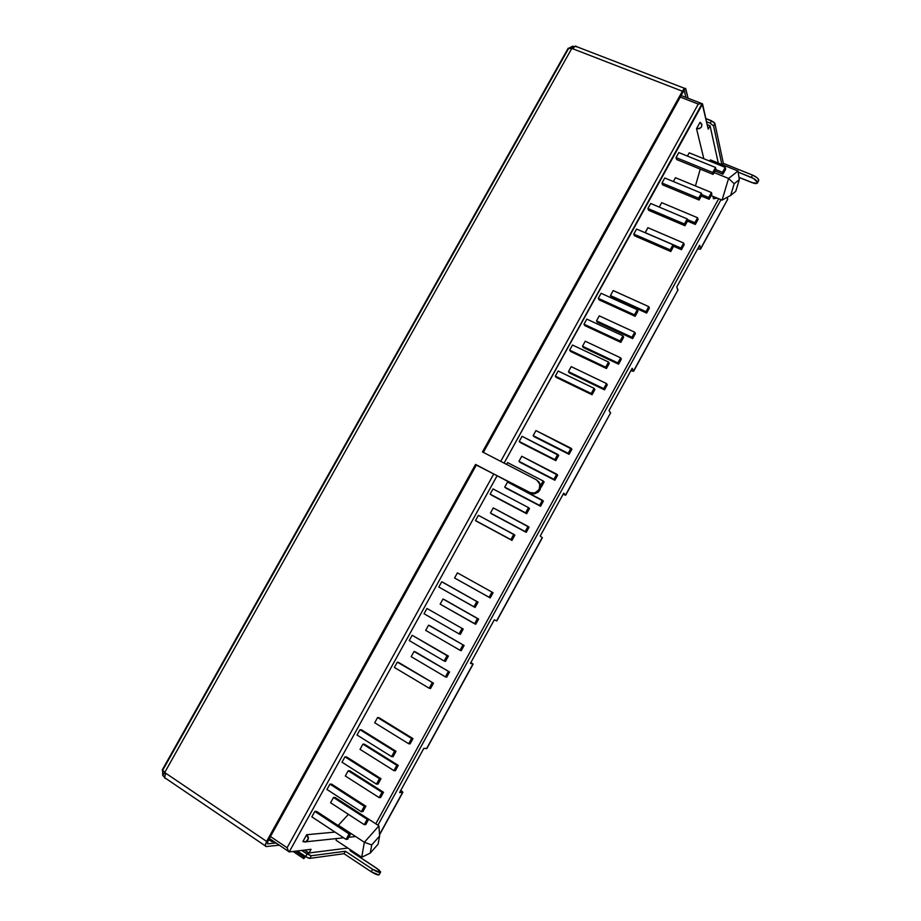<?xml version="1.0" encoding="UTF-8"?>
<svg xmlns="http://www.w3.org/2000/svg" width="921" height="921" viewBox="0 0 921 921"><rect width="100%" height="100%" fill="white"/><g stroke="black" fill="none" stroke-linecap="round" stroke-linejoin="round"><path stroke-width="1.38" d="M361.297 811.712L362.874 811.62L365.856 806.197L364.29 806.266L361.297 811.712L326.955 789.481L329.925 784.105L364.29 806.266L361.297 811.712L362.874 811.62L365.856 806.197L364.29 806.266L329.925 784.105L331.583 784.105L365.856 806.197L331.583 784.105L329.925 784.105L326.955 789.481L361.297 811.712M444.152 661.013L445.453 661.405L448.389 656.074L447.088 655.66L444.152 661.013L409.235 640.556L412.148 635.271L447.088 655.66L444.152 661.013L445.453 661.405L448.389 656.074L412.148 635.271L448.389 656.074L412.148 635.271L409.235 640.556L444.152 661.013M525.603 512.87L526.639 513.722L529.517 508.484L528.493 507.609L525.603 512.87L490.133 494.117L493 488.924L528.493 507.609L525.603 512.87L526.639 513.722L529.517 508.484L528.493 507.609L493 488.924L490.133 494.117L525.603 512.87M491.261 495.026L526.639 513.722L491.261 495.026M708.214 129.147L702.562 103.969L504.098 463.102L702.147 103.555L708.214 129.147L710.068 125.774L708.214 129.147M497.041 475.881L289.206 851.937L311.056 849.312L309.03 852.973L347.839 848.057L309.03 852.973L304.701 850.071L309.03 852.973L311.056 849.312L289.206 851.937L497.041 475.881M718.288 163.063L710.068 125.774L707.201 124.646L710.068 125.774L718.288 163.063M336.084 840.286L336.349 838.582L336.084 840.286L361.723 857.244L364.359 842.255L378.934 825.861L368.699 819.23L367.18 819.322L364.244 824.652L365.787 824.525L368.711 819.218L367.18 819.322L364.244 824.652L330.57 802.744L333.471 797.471L335.094 797.436L368.711 819.218L335.094 797.436L333.471 797.471L367.18 819.322L333.471 797.471L330.57 802.744L364.244 824.652L365.787 824.525L368.711 819.218L378.934 825.861L379.613 836.003L371.727 844.948L370.254 853.099L378.105 844.143L379.613 836.003L371.727 844.948L364.359 842.255L338.398 825.228L348.426 814.36L338.398 825.228L364.359 842.255L378.934 825.861L379.613 836.003L378.105 844.143L370.254 853.099L361.723 857.244L336.084 840.286M695.447 185.95L700.236 169.119L695.447 185.95M709.469 160.703L710.517 159.932L738.032 171.018L710.517 159.932L709.469 160.703M687.423 156.075L689.207 152.84L725.253 167.38L689.207 152.84L687.423 156.075M673.366 181.552L675.473 177.718L711.438 192.535L675.473 177.718L673.366 181.552M676.59 159.506L676.049 157.583L678.812 152.587L715.513 167.449L678.812 152.587L676.049 157.583L712.739 172.503L713.176 174.391L676.59 159.506L676.049 157.583L712.739 172.503L713.176 174.391L715.951 169.349L715.513 167.449L712.739 172.503L715.513 167.449L715.951 169.349L713.176 174.391L676.59 159.506M659.263 207.098L661.704 202.666L697.577 217.759L661.704 202.666L659.263 207.098M645.23 232.783L647.9 227.694L683.681 243.063L647.9 227.694L645.172 232.622L680.941 248.048L681.471 249.683L673.516 246.241L681.471 249.683L684.199 244.698L683.681 243.063L680.941 248.048L645.23 232.783M662.59 184.845L662.003 183.014L664.766 177.995L701.388 193.145L664.766 177.995L662.003 183.014L698.602 198.211L699.085 200.018L662.59 184.845L662.003 183.014L698.602 198.211L699.085 200.018L701.86 194.964L701.388 193.145L698.602 198.211L701.388 193.145L701.86 194.964L699.085 200.018L662.59 184.845M648.557 210.276L647.912 208.503L650.698 203.483L687.216 218.91L650.698 203.483L647.912 208.503L684.43 223.987L684.959 225.726L648.557 210.276L647.912 208.503L684.43 223.987L684.959 225.726L687.745 220.66L687.216 218.91L684.43 223.987L687.216 218.91L687.745 220.66L684.959 225.726L648.557 210.276M634.465 235.764L633.786 234.084L636.572 229.041L673.009 244.756L636.572 229.041L633.786 234.084L670.212 249.856L670.776 251.514L634.465 235.764L633.786 234.084L670.212 249.856L670.776 251.514L673.573 246.425L673.009 244.756L670.212 249.856L673.009 244.756L673.573 246.425L670.776 251.514L634.465 235.764M556.238 377.391L555.317 376.125L558.149 371.002L594.068 388.328L558.149 371.002L555.317 376.125L591.224 393.509L592.042 394.741L556.238 377.391L555.317 376.125L591.224 393.509L592.042 394.741L594.885 389.571L594.068 388.328L591.224 393.509L594.068 388.328L594.885 389.571L592.042 394.741L556.238 377.391M476.71 521.378L475.524 520.561L478.402 515.346L513.791 534.341L510.89 539.614L511.984 540.385L514.874 535.124L513.791 534.341L510.89 539.614L475.524 520.561L478.402 515.346L514.874 535.124L511.984 540.385L476.71 521.378M394.372 667.449L397.308 662.141L398.747 662.521L433.48 683.175L432.133 682.852L429.186 688.217L430.544 688.517L433.48 683.175L432.133 682.852L429.186 688.217L394.372 667.449L397.308 662.141L433.48 683.175L430.544 688.517L429.186 688.217L394.372 667.449M311.839 816.835L314.821 811.447L316.536 811.355L350.694 833.77L349.071 833.931L346.077 839.388L347.712 839.204L350.694 833.77L349.071 833.931L346.077 839.388L311.839 816.835L314.821 811.447L349.071 833.931L314.821 811.447L316.536 811.355L350.694 833.77L347.712 839.204L346.077 839.388L311.839 816.835M611.199 297.023L610.45 295.549L613.202 290.576L648.764 306.647L613.202 290.576L610.45 295.549L646.001 311.666L646.634 313.105L611.199 297.023L610.45 295.549L646.001 311.666L646.634 313.105L649.386 308.098L648.764 306.647L646.001 311.666L648.764 306.647L649.386 308.098L646.634 313.105L611.199 297.023M534.134 436.681L533.155 435.621L535.941 430.568L571.008 448.205L568.211 453.316L569.086 454.329L571.883 449.229L571.008 448.205L568.211 453.316L533.155 435.621L535.941 430.568L571.883 449.229L569.086 454.329L534.134 436.681M454.583 578.008L457.415 572.874L493.092 592.71L491.964 592.122L489.109 597.315L490.248 597.89L493.092 592.71L491.964 592.122L489.109 597.315L454.583 578.008L457.415 572.874L493.092 592.71L490.248 597.89L454.583 578.008M374.697 722.766L377.587 717.54L379.061 717.747L412.976 738.607L411.595 738.458L408.694 743.742L410.087 743.869L412.976 738.607L411.595 738.458L408.694 743.742L374.697 722.766L377.587 717.54L411.595 738.458L377.587 717.54L379.061 717.747L412.976 738.607L410.087 743.869L408.694 743.742L374.697 722.766M597.28 322.246L596.497 320.842L599.249 315.857L634.719 332.205L599.249 315.857L596.497 320.842L631.956 337.247L632.635 338.617L597.28 322.246L596.497 320.842L631.956 337.247L632.635 338.617L635.398 333.586L634.719 332.205L631.956 337.247L634.719 332.205L635.398 333.586L632.635 338.617L597.28 322.246M519.997 462.319L518.972 461.34L521.758 456.263L556.733 474.188L553.924 479.311L554.845 480.255L557.654 475.144L556.733 474.188L553.924 479.311L518.972 461.34L521.758 456.263L557.654 475.144L554.845 480.255L519.997 462.319M440.157 604.153L443.001 598.995L478.621 619.062L477.446 618.544L474.591 623.759L475.766 624.254L478.621 619.062L477.446 618.544L474.591 623.759L440.157 604.153L443.001 598.995L477.446 618.544L444.267 599.571L478.621 619.062L475.766 624.254L440.157 604.153M360.03 749.349L362.92 744.11L364.451 744.226L398.263 765.386L396.836 765.328L393.923 770.635L395.362 770.67L398.263 765.386L396.836 765.328L393.923 770.635L360.03 749.349L362.92 744.11L396.836 765.328L362.92 744.11L364.451 744.226L398.263 765.386L395.362 770.67L393.923 770.635L360.03 749.349M599.076 299.855L598.282 298.358L601.079 293.281L637.297 309.721L601.079 293.281L598.282 298.358L634.465 314.855L635.156 316.317L599.076 299.855L598.282 298.358L634.465 314.855L635.156 316.317L637.965 311.194L637.297 309.721L634.465 314.855L637.297 309.721L637.965 311.194L635.156 316.317L599.076 299.855M520.25 442.541L519.214 441.481L522.057 436.312L557.746 454.398L554.879 459.614L555.824 460.638L558.679 455.423L557.746 454.398L554.879 459.614L519.214 441.481L522.057 436.312L558.679 455.423L555.824 460.638L520.25 442.541M438.81 587.022L441.712 581.773L478.045 602.115L476.848 601.54L473.924 606.847L475.132 607.411L478.045 602.115L476.848 601.54L473.924 606.847L438.81 587.022L441.712 581.773L476.848 601.54L443.001 582.406L478.045 602.115L475.132 607.411L438.81 587.022M357.037 735.039L359.984 729.697L361.55 729.858L396.03 751.306L394.556 751.202L391.586 756.613L393.071 756.694L396.03 751.306L394.556 751.202L391.586 756.613L357.037 735.039L359.984 729.697L394.556 751.202L359.984 729.697L361.55 729.858L396.03 751.306L393.071 756.694L391.586 756.613L357.037 735.039M583.315 347.539L582.498 346.215L585.249 341.219L620.639 357.843L585.249 341.219L582.498 346.215L617.864 362.909L618.59 364.186L583.315 347.539L582.498 346.215L617.864 362.909L618.59 364.186L621.353 359.155L620.639 357.843L617.864 362.909L620.639 357.843L621.353 359.155L618.59 364.186L583.315 347.539M505.802 488.038L504.731 487.128L507.54 482.04L542.423 500.264L539.591 505.399L540.569 506.262L543.378 501.128L542.423 500.264L539.591 505.399L504.731 487.128L507.54 482.04L543.378 501.128L540.569 506.262L505.802 488.038M425.686 630.367L428.541 625.198L429.854 625.693L464.115 645.483L462.895 645.057L460.028 650.284L461.248 650.698L464.115 645.483L462.895 645.057L460.028 650.284L425.686 630.367L428.541 625.198L464.115 645.483L461.248 650.698L460.028 650.284L425.686 630.367M345.317 776L348.219 770.75L349.796 770.785L383.504 792.256L382.031 792.29L379.107 797.598L380.603 797.563L383.504 792.256L382.031 792.29L379.107 797.598L345.317 776L348.219 770.75L382.031 792.29L348.219 770.75L349.796 770.785L383.504 792.256L380.603 797.563L379.107 797.598L345.317 776M569.316 372.913L568.453 371.67L571.216 366.65L606.513 383.562L571.216 366.65L568.453 371.67L603.727 388.639L604.498 389.848L569.316 372.913L568.453 371.67L603.727 388.639L604.498 389.848L607.273 384.794L606.513 383.562L603.727 388.639L606.513 383.562L607.273 384.794L604.498 389.848L569.316 372.913M491.572 513.826L490.456 512.997L493.276 507.897L528.055 526.409L525.223 531.567L526.248 532.338L529.068 527.203L528.055 526.409L525.223 531.567L490.456 512.997L493.276 507.897L529.068 527.203L526.248 532.338L491.572 513.826M411.18 656.673L414.036 651.481L415.394 651.895L449.563 671.985L448.297 671.639L445.407 676.877L446.685 677.211L449.563 671.985L448.297 671.639L445.407 676.877L411.18 656.673L414.036 651.481L449.563 671.985L446.685 677.211L445.407 676.877L411.18 656.673M584.835 325.62L583.995 324.204L586.815 319.103L622.93 335.843L586.815 319.103L583.995 324.204L620.098 341L620.835 342.382L584.835 325.62L583.995 324.204L620.098 341L620.835 342.382L623.655 337.236L622.93 335.843L620.098 341L622.93 335.843L623.655 337.236L620.835 342.382L584.835 325.62M506.562 464.38L507.552 462.584L543.137 480.958L540.708 485.379L543.137 480.958L507.552 462.584L506.562 464.38M424.04 613.743L426.953 608.482L463.24 629.055L461.997 628.559L459.061 633.89L460.316 634.362L463.24 629.055L461.997 628.559L459.061 633.89L424.04 613.743L426.953 608.482L463.24 629.055L460.316 634.362L459.061 633.89L424.04 613.743M342.013 762.22L344.972 756.855L346.595 756.947L380.972 778.706L379.44 778.694L376.47 784.116L378.001 784.116L380.972 778.706L379.44 778.694L376.47 784.116L342.013 762.22L344.972 756.855L379.44 778.694L344.972 756.855L346.595 756.947L380.972 778.706L378.001 784.116L376.47 784.116L342.013 762.22M570.56 351.465L569.673 350.13L572.505 345.018L608.528 362.045L572.505 345.018L569.673 350.13L605.684 367.214L606.455 368.515L570.56 351.465L569.673 350.13L605.684 367.214L606.455 368.515L609.288 363.369L608.528 362.045L605.684 367.214L608.528 362.045L609.288 363.369L606.455 368.515L570.56 351.465M540.8 486.714L541.249 487.14L544.127 481.913L543.137 480.958L544.127 481.913L541.249 487.14L540.8 486.714M680.262 97.073L698.268 104.085L500.725 461.363L698.268 104.085L702.147 103.555L698.268 104.085L680.262 97.073M493.668 474.119L287.11 847.734L270.475 836.533L287.11 847.734L288.676 851.672L287.11 847.734L493.668 474.119M711.162 195.609L722.076 200.11L711.162 195.609M738.032 171.018L728.58 178.455L714.166 172.595L728.58 178.455L722.076 200.11L730.629 195.482L735.741 191.349L739.31 179.641L734.198 183.728L730.629 195.482L722.076 200.11L728.58 178.455L734.198 183.728L739.31 179.641L735.741 191.349L730.629 195.482L734.198 183.728L728.58 178.455L738.032 171.018L739.31 179.641L738.032 171.018M371.727 844.948L370.254 853.099L361.723 857.244L364.359 842.255L371.727 844.948M715.801 169.602L722.536 172.331L722.927 174.184L715.053 170.984L722.927 174.184L725.644 169.245L725.253 167.38L722.536 172.331L715.801 169.602M722.536 172.331L722.927 174.184L725.644 169.245L725.253 167.38L722.536 172.331M701.779 194.63L708.71 197.497L709.158 199.27L701.284 196.012L709.158 199.27L711.864 194.331L711.438 192.535L708.71 197.497L701.779 194.63M708.71 197.497L709.158 199.27L711.864 194.331L711.438 192.535L708.71 197.497M687.423 219.601L694.848 222.732L695.332 224.436L687.492 221.121L695.332 224.436L698.06 219.474L697.577 217.759L694.848 222.732L687.423 219.601M694.848 222.732L695.332 224.436L698.06 219.474L697.577 217.759L694.848 222.732M680.941 248.048L681.471 249.683L684.199 244.698L683.681 243.063L680.941 248.048M306.67 834.725C309.019 837.189 308.88 839.538 306.267 841.759L302.882 841.587L306.67 834.725L335.002 832.089L306.67 834.725L302.882 841.587L305.599 842.024L308.328 838.72L306.67 834.725M700.029 122.366L700.57 122.631C702.919 126.499 701.572 128.514 696.541 128.675L703.817 158.734L696.541 128.675L700.029 122.366L701.848 124.208L701.583 126.822L699.384 128.675L696.541 128.675L700.029 122.366M713.51 198.752L717.217 198.107L713.51 198.752L712.923 196.323L713.51 198.752M379.268 874.49L380.615 872.026L378.888 869.885L349.992 850.636L351.442 850.44L349.992 850.636L377 868.491L380.615 872.118L378.842 874.927L380.511 872.314M757.523 182.865L758.789 180.125L757.546 182.416L753.562 178.501L738.193 172.1L751.306 177.396L752.561 175.105L723.353 163.339L722.571 164.79L723.353 163.339L714.903 123.529L711.542 120.789L705.843 118.556L713.787 122.09L714.903 123.529L723.353 163.339L752.561 175.105L751.306 177.396C754.852 178.985 756.935 180.654 757.546 182.416L758.789 180.125C758.179 178.363 756.106 176.682 752.561 175.105L756.797 177.546L758.19 178.927L758.513 180.965M354.263 852.305L352.824 852.501L354.263 852.305M378.842 874.927L371.232 871.761L344.017 853.698L309.801 858.384L308.028 857.958L297.184 850.981L305.657 856.68L309.801 858.384L344.017 853.698L345.375 851.246L311.24 855.759L301.72 850.44L307.107 854.055L305.657 856.68L307.107 854.055L311.24 855.759L309.801 858.384L311.24 855.759L345.375 851.246L344.017 853.698L371.232 871.761C374.64 873.902 377.184 874.962 378.842 874.927M380.189 872.452L372.591 869.274L345.375 851.246L372.591 869.274L371.232 871.761L372.591 869.274C375.998 871.427 378.531 872.486 380.189 872.452M677.833 290.529L676.808 286.892L699.638 245.251L700.616 248.635L727.694 199.235L727.268 197.301L727.521 199.869M700.639 248.969L727.694 199.235L700.478 249.2L697.623 248.946L700.536 249.154L699.638 245.251L676.808 286.892L677.937 290.023L633.59 370.933L632.174 368.308L633.59 370.933L677.937 290.023L633.66 371.186M473.129 664.087L470.873 662.533L473.129 664.087L426.884 748.474L472.922 664.087L470.447 663.316L472.922 664.087L426.607 748.589L423.821 748.359L399.622 792.497L402.581 792.44L379.521 834.518L402.88 792.267L400.831 790.299L402.88 792.221L399.622 792.497L423.821 748.359L426.872 748.439M630.862 370.703L633.59 371.301L630.862 370.703M565.713 495.164L610.577 412.919L565.598 495.003L563.733 493.149L565.678 495.21L563.145 494.22L565.655 495.222L610.577 412.919L609.023 410.547L610.577 413.253M540.236 536.01L542.342 537.749L540.236 536.01L563.733 493.149L540.236 536.01M496.764 620.904L494.289 619.821L496.603 620.869L542.25 537.599L496.787 620.927L542.365 537.749M684.74 88.404L576.488 46.603C575.613 45.474 574.382 46.2 572.804 48.778L682.392 91.214L482.466 451.923L682.392 91.214C683.992 88.531 685.109 87.725 685.765 88.796L688.079 98.248L685.374 88.335L682.392 91.214L571.826 48.399L568.004 48.537L570.053 47.904L572.804 48.778L575.038 46.223L576.604 46.844M483.364 452.384L684.119 90.12L685.915 97.407L684.119 90.12L483.364 452.384M164.629 777.992L165.607 773.133L164.709 772.523L571.826 48.399L164.709 772.523L266.606 841.403L475.547 464.414L476.33 465.07L267.838 841.276L267.574 843.866L275.966 843.003L267.574 843.866L267.838 841.276L476.33 465.07L532.845 493.944L538.083 492.251L539.89 490.064L540.546 484.63L538.382 481.292C542.354 486.875 541.076 491.066 534.537 493.875L529.54 492.585L534.928 493L539.222 489.442L539.879 484.009L536.529 479.876L482.466 451.923L536.529 479.876C541.893 485.298 541.007 489.765 533.869 493.265M165.481 778.395L164.422 777.52L165.607 773.133L266.606 841.403L265.202 845.167L266.077 846.572L265.202 845.812L266.606 841.403L475.547 464.414L530.22 493.196L475.547 464.414L530.22 493.196L534.537 493.875M721.005 199.673L377.921 825.204L721.005 199.673M470.447 663.316L494.289 619.821L470.447 663.316M609.023 410.547L632.174 368.308L609.023 410.547M163.075 769.565L568.096 49.4M571.642 48.329L572.85 46.177L569.339 47.846L572.85 46.177L571.642 48.329M718.714 198.729L375.78 823.823L718.714 198.729M574.324 46.729L572.85 46.177L574.324 46.729M714.903 123.529L713.579 125.935L721.868 164.502L713.579 125.935L714.903 123.529M710.218 123.207L713.579 125.935L710.218 123.207L711.542 120.789L710.218 123.207L706.557 121.768L710.218 123.207M757.546 182.416L756.164 183.601L754.391 183.417L738.976 177.373L752.227 182.726L757.373 183.152L757.546 182.416M266.077 846.572L279.178 845.179L266.077 846.572M269.865 840.332L268.276 840.493L269.865 840.332M164.709 772.523L162.384 769.726L164.709 772.523M162.568 770.693L162.752 775.586L164.548 772.408L162.752 775.586L164.352 776.933L162.752 775.586L162.568 770.693M165.4 773.513L165.089 772.788L165.4 773.513M273.871 841.598L272.017 841.782L268.771 839.595L272.017 841.782L272.593 840.735L272.017 841.782L273.871 841.598M305.68 856.691L303.734 858.648L293.074 851.476L303.734 858.648L303.872 856.979L295.296 851.211L303.872 856.979L304.77 856.081L303.734 858.648L305.68 856.691M701.422 103.428L681.114 95.542M288.4 851.315L269.393 838.49M306.267 841.759L343.671 837.799M348.783 837.258L355.656 836.533M164.422 777.52L265.202 845.812M568.176 48.214L162.257 769.933M402.822 792.382L379.544 834.852"/></g></svg>
